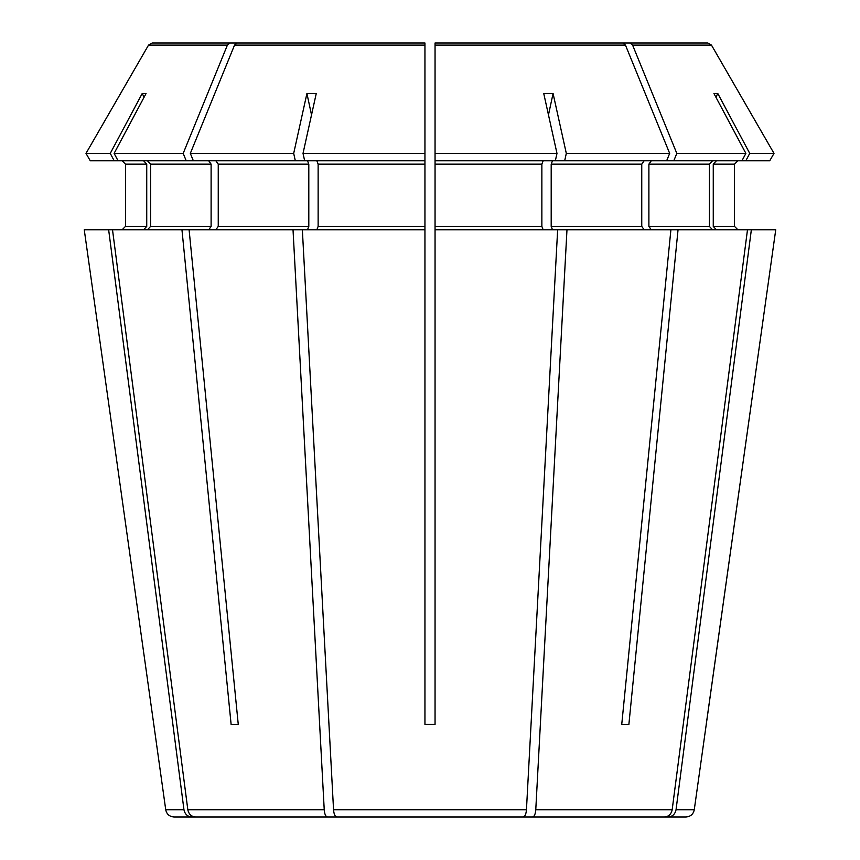 <?xml version="1.0" encoding="UTF-8"?>
<svg xmlns="http://www.w3.org/2000/svg" width="860" height="860" viewBox="0 0 860 860"><rect width="100%" height="100%" fill="white"/><g stroke="black" fill="none" stroke-linecap="round" stroke-linejoin="round"><path stroke-width="1.29" d="M311.524 114.896L306.923 93.514L293.69 153.392L295.324 160.788L424.947 160.788L424.947 724.367L435.052 724.367L435.052 426.635M307.514 160.788L308.804 164.152L308.804 226.406L307.514 229.77M424.947 724.367L424.947 229.77L293.023 229.77L324.231 809.755C324.618 814.173 325.682 816.591 327.413 817L364.726 817M295.324 160.788L118.067 160.788L114.122 153.392L146.06 93.514A307.504 102.555 -121.3 0 0 142.201 93.514L110.263 153.392L86 153.392L90.268 160.788L118.067 160.788M215.871 160.788L218.246 164.152L218.246 226.406L215.871 229.77M293.023 229.77L189.093 229.77L238.263 724.453L231.125 724.453L238.263 724.453M189.093 229.77L181.954 229.77L231.125 724.453M181.954 229.77L112.509 229.77L187.824 809.755C188.781 814.173 191.35 816.591 195.532 817L327.413 817M152.177 43L404.103 43L152.177 43L148.533 45.107L86 153.392L90.268 160.788M229.975 43L227.405 45.107L183.191 153.392L114.122 153.392M183.191 153.392L186.212 160.788M147.49 160.788L150.597 164.152L150.597 226.406L147.49 229.77M208.733 160.788L211.108 164.152L211.108 226.406L208.733 229.77M110.263 153.392L114.197 160.788M122.12 160.788L125.485 164.152L125.485 226.406L122.12 229.77L125.485 226.406L125.485 164.152L122.12 160.788M143.631 160.788L146.737 164.152L146.737 226.406L143.631 229.77M112.509 229.77L84.258 229.77L153.79 724.453L84.258 229.77M108.65 229.77L183.965 809.755C184.922 814.173 187.491 816.591 191.662 817L174.064 817C169.452 816.613 166.668 814.194 165.733 809.755L153.79 724.453M227.405 45.107L148.533 45.107L86 153.392M411.252 43L237.124 43L234.543 45.107L190.329 153.392L193.35 160.788M398.427 43L424.947 43L424.947 160.788L424.947 153.392L303.021 153.392L304.655 160.788M448.748 43L622.876 43L435.052 43L622.876 43L625.457 45.107L669.671 153.392L566.31 153.392L564.676 160.788L435.052 160.788L435.052 404.759M435.052 49.729L435.052 160.788L435.052 43L435.052 45.107L625.457 45.107M774 153.392L769.732 160.788L774 153.392L711.467 45.107L707.823 43L455.897 43L707.823 43L711.467 45.107L774 153.392L749.737 153.392L745.803 160.788L564.676 160.788M716.369 160.788L713.262 164.152L734.515 164.152L737.88 160.788L734.515 164.152L734.515 226.406L737.88 229.77L734.515 226.406L713.262 226.406L716.369 229.77M676.035 809.755L694.267 809.755L775.741 229.77L751.35 229.77L676.035 809.755C675.078 814.173 672.509 816.591 668.338 817L596.915 817M706.211 724.453L775.741 229.77M694.267 809.755C693.332 814.194 690.548 816.613 685.936 817L668.338 817M630.025 43L632.595 45.107L676.809 153.392L673.788 160.788M715.896 97.18L717.799 93.514A307.504 102.555 121.3 0 0 713.94 93.514L745.878 153.392L676.809 153.392M717.799 93.514L749.737 153.392M769.732 160.788L745.803 160.788M713.262 164.152L713.262 226.406M678.045 229.77L628.875 724.453L621.737 724.453L670.908 229.77L751.35 229.77M651.267 160.788L648.891 164.152L648.891 226.406L651.267 229.77M712.51 160.788L709.403 164.152L709.403 226.406L712.51 229.77M747.49 229.77L672.176 809.755C671.219 814.173 668.65 816.591 664.468 817L495.274 817M621.737 724.453L628.875 724.453M670.908 229.77L566.976 229.77L535.769 809.755C535.382 814.173 534.318 816.591 532.587 817M548.476 114.896L553.077 93.514A307.504 247.594 145.8 0 0 543.746 93.514L556.979 153.392L435.052 153.392M553.077 93.514L566.31 153.392M669.671 153.392L666.65 160.788M552.486 160.788L551.196 164.152L551.196 226.406L552.486 229.77M644.129 160.788L641.754 164.152L641.754 226.406L644.129 229.77M424.947 724.453L435.052 724.453L435.052 229.77L566.976 229.77M556.979 153.392L555.345 160.788M543.154 160.788L541.865 164.152L541.865 226.406L543.154 229.77M303.021 153.392L316.254 93.514A307.504 247.594 -145.8 0 0 306.923 93.514M424.947 49.729L424.947 153.392M293.69 153.392L190.329 153.392M316.846 160.788L318.135 164.152L318.135 226.406L316.846 229.77M333.551 809.755C333.949 814.173 335.013 816.591 336.744 817L523.256 817C524.987 816.591 526.051 814.173 526.449 809.755L333.551 809.755L302.354 229.77M424.947 404.759L424.947 426.635M557.645 229.77L526.449 809.755M191.662 817L263.085 817M144.104 97.18L142.201 93.514M745.878 153.392L741.933 160.788M424.947 43L237.124 43M308.804 164.152L218.246 164.152M308.804 226.406L218.246 226.406M324.231 809.755L187.824 809.755M211.108 164.152L150.597 164.152M211.108 226.406L150.597 226.406M146.737 164.152L125.485 164.152M146.737 226.406L125.485 226.406M183.965 809.755L165.733 809.755M711.467 45.107L632.595 45.107M709.403 164.152L648.891 164.152M709.403 226.406L648.891 226.406M672.176 809.755L535.769 809.755M641.754 164.152L551.196 164.152M641.754 226.406L551.196 226.406M541.865 164.152L435.052 164.152M541.865 226.406L435.052 226.406M424.947 45.107L234.543 45.107M424.947 164.152L318.135 164.152M424.947 226.406L318.135 226.406"/></g></svg>
